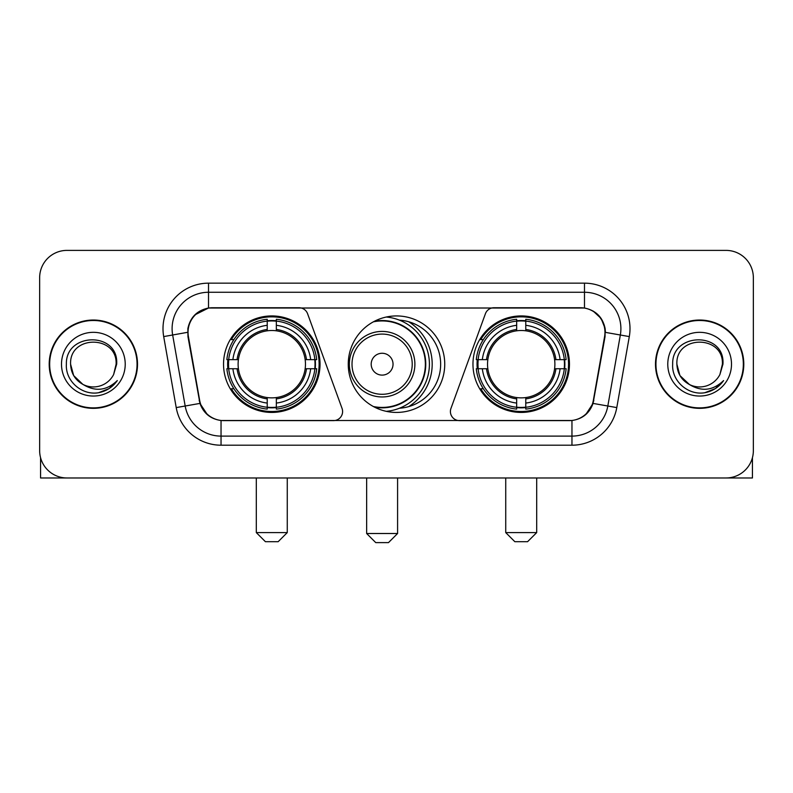 <?xml version="1.0" encoding="UTF-8"?>
<svg xmlns="http://www.w3.org/2000/svg" width="793" height="793" viewBox="0 0 793 793"><rect width="100%" height="100%" fill="white"/><g stroke="black" fill="none" stroke-linecap="round" stroke-linejoin="round"><path stroke-width="1.19" d="M342.596 411.517A9.1 9.1 0 0 1 333.486 420.627L223.854 420.627A24.583 24.583 0 0 1 199.648 400.316L188.407 336.589A24.583 24.583 0 0 1 212.613 307.743L299.03 307.743A9.1 9.1 0 0 1 307.585 313.731L342.041 408.405A9.1 9.1 0 0 1 342.596 411.517M472.965 364.185A48.244 48.244 0 0 0 521.219 412.429A48.244 48.244 0 0 0 569.463 364.185A48.244 48.244 0 0 0 521.219 315.931A48.244 48.244 0 0 0 472.965 364.185M223.537 364.185A48.244 48.244 0 0 0 271.781 412.429A48.244 48.244 0 0 0 320.035 364.185A48.244 48.244 0 0 0 271.781 315.931A48.244 48.244 0 0 0 223.537 364.185M227.869 368.735A44.15 44.15 0 0 1 227.869 359.635M477.297 368.735A44.15 44.15 0 0 1 477.297 359.635M399.444 320.134A44.15 44.15 0 0 1 440.65 364.185A44.15 44.15 0 0 1 399.444 408.236M444.744 364.185A48.244 48.244 0 0 1 396.5 412.429A48.244 48.244 0 0 1 348.256 364.185A48.244 48.244 0 0 1 396.5 315.931A48.244 48.244 0 0 1 444.744 364.185M580.387 307.743L493.97 307.743A9.1 9.1 0 0 0 485.415 313.731L450.959 408.405A9.1 9.1 0 0 0 459.514 420.627L569.146 420.627A24.583 24.583 0 0 0 593.352 400.316L604.593 336.589A24.583 24.583 0 0 0 580.387 307.743M49.206 364.185A44.15 44.15 0 0 0 93.356 408.336A44.15 44.15 0 0 0 137.506 364.185A44.15 44.15 0 0 0 93.356 320.035A44.15 44.15 0 0 0 49.206 364.185M655.494 364.185A44.15 44.15 0 0 0 699.644 408.336A44.15 44.15 0 0 0 743.794 364.185A44.15 44.15 0 0 0 699.644 320.035A44.15 44.15 0 0 0 655.494 364.185M187.852 328.679C190.211 317.289 197.1 310.4 208.519 308.011L584.481 308.011C595.89 310.39 602.779 317.279 605.148 328.679L605.049 336.589L593.055 403.409C589.467 413.302 582.429 419.011 571.961 420.508L221.039 420.508C210.591 419.031 203.563 413.322 199.945 403.409L187.951 336.589L187.852 328.679M194.83 314.89L208.519 308.011L208.519 292.27L584.481 292.27A36.409 36.409 0 0 1 620.344 335.003L607.825 406.006A36.409 36.409 0 0 1 571.961 436.1L221.039 436.1A36.409 36.409 0 0 1 185.175 406.006L172.656 335.003A36.409 36.409 0 0 1 208.519 292.27L208.519 283.16L584.481 283.16L584.481 308.011M593.134 311.044L601.163 318.508L605.148 328.679L605.426 332.376L629.305 336.589L616.785 407.592A45.518 45.518 0 0 1 571.961 445.2L221.039 445.2A45.518 45.518 0 0 1 176.215 407.592L163.695 336.589A45.518 45.518 0 0 1 208.519 283.16M223.398 420.627L221.039 420.508L221.039 445.2M571.961 445.2L571.961 420.508L569.602 420.627M616.785 407.592L593.055 403.409L585.71 414.61M207.449 414.749L199.945 403.409L176.215 407.592M593.808 400.316L593.66 401.089M199.34 401.089L199.192 400.316M163.695 336.589L187.574 332.326M753.35 277.699A27.309 27.309 0 0 0 726.041 250.39L66.959 250.39A27.309 27.309 0 0 0 39.65 277.699L39.65 450.662A27.309 27.309 0 0 0 66.959 477.971L726.041 477.971A27.309 27.309 0 0 0 753.35 450.662L753.35 277.699L753.35 450.662M39.65 277.699L39.65 450.662M726.041 250.39L66.959 250.39M66.959 477.971L726.041 477.971M137.06 364.185A43.694 43.694 0 0 0 93.356 320.491A43.694 43.694 0 0 0 49.662 364.185A43.694 43.694 0 0 0 93.356 407.88A43.694 43.694 0 0 0 137.06 364.185M82.829 384.357L73.65 375.565L70.597 364.185C69.209 334.824 117.513 334.824 116.115 364.185L113.627 374.534L116.67 364.185C118.92 331.315 65.393 332.128 66.384 364.185C65.204 381.076 81.877 395.538 98.401 392.753C106.351 391.227 112.656 387.162 117.305 380.561C106.807 390.652 95.418 391.97 83.146 384.516A22.759 22.759 0 0 0 113.627 374.534L116.115 364.493M83.146 384.516C75.186 380.134 71.003 373.354 70.597 364.185M61.497 364.185A31.859 31.859 0 0 0 93.356 396.044A31.859 31.859 0 0 0 125.225 364.185A31.859 31.859 0 0 0 93.356 332.326A31.859 31.859 0 0 0 61.497 364.185M117.245 380.66L109.176 388.511M108.988 388.629L98.54 392.733M40.562 457.66L40.562 477.971L146.16 477.971M743.338 364.185A43.694 43.694 0 0 0 699.644 320.491A43.694 43.694 0 0 0 655.94 364.185A43.694 43.694 0 0 0 699.644 407.88A43.694 43.694 0 0 0 743.338 364.185M722.393 364.493L719.905 374.534L722.948 364.185C725.198 331.315 671.671 332.128 672.672 364.185C671.483 381.076 688.155 395.538 704.68 392.753C712.639 391.227 718.934 387.162 723.593 380.561C713.085 390.652 701.696 391.97 689.424 384.516L679.928 375.565L676.885 364.185C675.487 334.824 723.791 334.824 722.403 364.185L719.905 374.534A22.759 22.759 0 0 1 689.424 384.516C681.465 380.134 677.291 373.354 676.885 364.185M667.775 364.185A31.859 31.859 0 0 0 699.644 396.044A31.859 31.859 0 0 0 731.503 364.185A31.859 31.859 0 0 0 699.644 332.326A31.859 31.859 0 0 0 667.775 364.185M723.523 380.66L715.455 388.511M715.266 388.629L704.818 392.733M278.155 541.698L265.417 541.698L256.308 532.599L287.264 532.599L278.155 541.698M276.341 407.275L276.341 409.109A45.151 45.151 0 0 0 316.704 368.735L314.88 368.735A43.328 43.328 0 0 1 276.341 407.275L276.341 403.062A39.144 39.144 0 0 0 310.668 368.735L305.156 368.735A33.683 33.683 0 0 0 276.341 330.81L276.341 321.096A43.328 43.328 0 0 1 314.88 359.635L316.704 359.635A45.151 45.151 0 0 0 276.341 319.262L276.341 321.096M228.691 368.735L226.857 368.735A45.151 45.151 0 0 0 267.231 409.109L267.231 407.275A43.328 43.328 0 0 1 228.691 368.735L232.904 368.735A39.144 39.144 0 0 0 267.231 403.062L267.231 397.561A33.683 33.683 0 0 0 305.156 368.735L306.504 368.735A35.011 35.011 0 0 1 276.341 398.899L276.341 403.062M267.231 321.096L267.231 319.262A45.151 45.151 0 0 0 226.857 359.635L228.691 359.635A43.328 43.328 0 0 1 267.231 321.096L267.231 325.308A39.144 39.144 0 0 0 232.904 359.635L238.415 359.635A33.683 33.683 0 0 0 267.231 397.561L267.231 398.899A35.011 35.011 0 0 1 237.067 368.735L232.904 368.735M228.78 368.735A43.238 43.238 0 0 1 228.78 359.635M276.341 321.185A43.238 43.238 0 0 0 267.231 321.185M314.781 359.635A43.238 43.238 0 0 1 314.781 368.735M314.88 359.635L310.668 359.635A39.144 39.144 0 0 0 276.341 325.308M310.668 368.735L314.88 368.735M267.231 403.062L267.231 407.275M305.156 359.635L310.668 359.635M276.341 397.61L276.341 398.899M267.231 397.561A33.683 33.683 0 0 1 238.415 368.735L237.067 368.735M276.341 407.186A43.238 43.238 0 0 1 267.231 407.186M232.904 359.635L228.691 359.635M267.231 330.75L267.231 325.308M276.341 330.81A33.683 33.683 0 0 0 238.415 359.635L237.067 359.635A35.011 35.011 0 0 1 267.231 329.462M276.341 330.75L276.341 329.462A35.011 35.011 0 0 1 306.504 359.635M233.905 339.602L231.328 339.602A47.342 47.342 0 0 1 319.123 364.185A47.342 47.342 0 0 1 231.328 388.758L233.905 388.758M527.583 541.698L514.845 541.698L505.736 532.599L536.692 532.599L527.583 541.698M525.769 407.275L525.769 409.109A45.151 45.151 0 0 0 566.143 368.735L564.309 368.735A43.328 43.328 0 0 1 525.769 407.275L525.769 403.062A39.144 39.144 0 0 0 560.096 368.735L554.585 368.735A33.683 33.683 0 0 0 525.769 330.81L525.769 321.096A43.328 43.328 0 0 1 564.309 359.635L566.143 359.635A45.151 45.151 0 0 0 525.769 319.262L525.769 321.096M478.12 368.735L476.296 368.735A45.151 45.151 0 0 0 516.659 409.109L516.659 407.275A43.328 43.328 0 0 1 478.12 368.735L482.332 368.735A39.144 39.144 0 0 0 516.659 403.062L516.659 397.561A33.683 33.683 0 0 0 554.585 368.735L555.933 368.735A35.011 35.011 0 0 1 525.769 398.899L525.769 403.062M516.659 321.096L516.659 319.262A45.151 45.151 0 0 0 476.296 359.635L478.12 359.635A43.328 43.328 0 0 1 516.659 321.096L516.659 325.308A39.144 39.144 0 0 0 482.332 359.635L487.844 359.635A33.683 33.683 0 0 0 516.659 397.561L516.659 398.899A35.011 35.011 0 0 1 486.496 368.735L482.332 368.735M478.219 368.735A43.238 43.238 0 0 1 478.219 359.635M525.769 321.185A43.238 43.238 0 0 0 516.659 321.185M564.22 359.635A43.238 43.238 0 0 1 564.22 368.735M564.309 359.635L560.096 359.635A39.144 39.144 0 0 0 525.769 325.308M560.096 368.735L564.309 368.735M516.659 403.062L516.659 407.275M554.585 359.635L560.096 359.635M525.769 397.61L525.769 398.899M516.659 397.561A33.683 33.683 0 0 1 487.844 368.735L486.496 368.735M525.769 407.186A43.238 43.238 0 0 1 516.659 407.186M482.332 359.635L478.12 359.635M516.659 330.75L516.659 325.308M525.769 330.81A33.683 33.683 0 0 0 487.844 359.635L486.496 359.635A35.011 35.011 0 0 1 516.659 329.462M525.769 330.75L525.769 329.462A35.011 35.011 0 0 1 555.933 359.635M483.343 339.602L480.756 339.602A47.342 47.342 0 0 1 568.551 364.185A47.342 47.342 0 0 1 480.756 388.758L483.343 388.758M388.491 542.61L375.743 542.61L366.644 533.501L397.59 533.501L388.491 542.61M393.041 364.185A10.924 10.924 0 0 0 382.117 353.262A10.924 10.924 0 0 0 371.193 364.185A10.924 10.924 0 0 0 382.117 375.109A10.924 10.924 0 0 0 393.041 364.185M414.888 364.185A32.771 32.771 0 0 0 382.117 331.415A32.771 32.771 0 0 0 349.346 364.185A32.771 32.771 0 0 0 382.117 396.956A32.771 32.771 0 0 0 414.888 364.185A32.771 32.771 0 0 1 382.117 396.956A32.771 32.771 0 0 1 349.346 364.185M373.384 406.531A43.238 43.238 0 0 0 425.355 364.185A43.238 43.238 0 0 0 373.384 321.829M408.692 406.621A50.068 50.068 0 0 0 408.692 321.75M386.28 317.031A47.342 47.342 0 0 1 386.28 411.339M752.438 457.66L752.438 477.971L646.84 477.971M584.481 283.16A45.518 45.518 0 0 1 629.305 336.589M172.656 335.003A36.409 36.409 0 0 1 172.101 328.679M276.341 397.561A33.683 33.683 0 0 0 305.156 368.735M267.231 407.592A43.645 43.645 0 0 0 276.341 407.592M315.198 368.735A43.645 43.645 0 0 0 315.198 359.635M276.341 320.769A43.645 43.645 0 0 0 267.231 320.769M525.769 397.561A33.683 33.683 0 0 0 554.585 368.735M516.659 407.592A43.645 43.645 0 0 0 525.769 407.592M564.626 368.735A43.645 43.645 0 0 0 564.626 359.635M525.769 320.769A43.645 43.645 0 0 0 516.659 320.769M412.221 364.185A30.104 30.104 0 0 0 382.117 334.081A30.104 30.104 0 0 0 352.013 364.185A30.104 30.104 0 0 0 382.117 394.29A30.104 30.104 0 0 0 412.221 364.185M374.613 407.186A43.645 43.645 0 0 0 425.762 364.185A43.645 43.645 0 0 0 374.613 321.185M287.264 477.971L287.264 532.599M256.308 477.971L256.308 532.599M536.692 477.971L536.692 532.599M505.736 477.971L505.736 532.599M397.59 477.971L397.59 533.501M366.644 477.971L366.644 533.501"/></g></svg>
